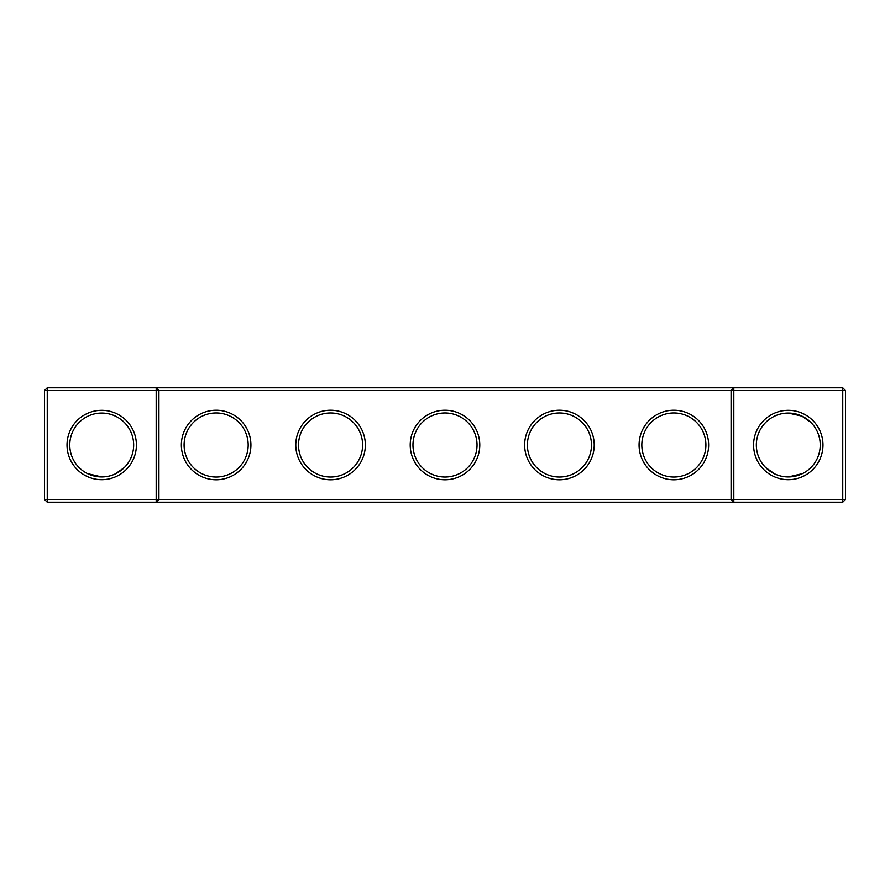 <?xml version="1.0" encoding="UTF-8"?>
<svg xmlns="http://www.w3.org/2000/svg" width="890" height="890" viewBox="0 0 890 890"><rect width="100%" height="100%" fill="white"/><g stroke="black" fill="none" stroke-linecap="round" stroke-linejoin="round"><path stroke-width="1.33" d="M156.184 387.784L47.248 387.784L47.248 499.468L156.184 499.468L156.184 390.532L44.5 390.532L44.5 499.468L47.248 499.468L47.248 502.216L156.184 502.216L156.184 499.468L731.068 499.468L731.068 390.532L158.932 390.532L158.932 499.468L156.184 502.216L733.816 502.216L731.068 499.468L733.816 499.468L733.816 390.532L731.068 390.532L733.816 387.784L733.816 390.532L842.752 390.532L842.752 499.468L733.816 499.468L733.816 502.216L842.752 502.216L845.5 499.468L845.5 390.532L842.752 390.532L842.752 387.784L156.184 387.784L156.184 390.532L158.932 390.532L156.184 387.784M810.879 422.405L801.868 416.086L788.284 413.049L801.868 416.086L810.879 422.405M842.752 387.784L845.5 390.532M47.248 387.784L44.5 390.532M782.377 476.395L788.284 476.951A31.951 31.951 0 0 0 815.952 429.024A31.951 31.951 0 0 0 760.616 429.024A31.951 31.951 0 0 0 788.284 476.951L802.413 473.658M765.689 467.595L774.701 473.914M101.716 479.699A34.699 34.699 0 0 1 71.667 427.656A34.699 34.699 0 0 1 131.764 427.656A34.699 34.699 0 0 1 101.716 479.699M216.148 479.788A34.788 34.788 0 0 0 246.274 427.612A34.788 34.788 0 0 0 186.021 427.612A34.788 34.788 0 0 0 216.148 479.788M330.568 479.788A34.788 34.788 0 0 0 360.695 427.612A34.788 34.788 0 0 0 300.442 427.612A34.788 34.788 0 0 0 330.568 479.788M445 479.788A34.788 34.788 0 0 0 475.127 427.612A34.788 34.788 0 0 0 414.874 427.612A34.788 34.788 0 0 0 445 479.788M559.432 479.788A34.788 34.788 0 0 0 589.558 427.612A34.788 34.788 0 0 0 529.305 427.612A34.788 34.788 0 0 0 559.432 479.788M673.852 479.788A34.788 34.788 0 0 0 703.979 427.612A34.788 34.788 0 0 0 643.726 427.612A34.788 34.788 0 0 0 673.852 479.788M788.284 479.699A34.699 34.699 0 0 0 818.333 427.656A34.699 34.699 0 0 0 758.236 427.656A34.699 34.699 0 0 0 788.284 479.699M101.716 476.951A31.951 31.951 0 0 1 74.048 429.024A31.951 31.951 0 0 1 129.384 429.024A31.951 31.951 0 0 1 101.716 476.951L87.587 473.658M216.148 477.04A32.04 32.04 0 0 0 243.893 428.98A32.04 32.04 0 0 0 188.391 428.98A32.04 32.04 0 0 0 216.148 477.04M330.568 477.04A32.04 32.04 0 0 0 358.314 428.98A32.04 32.04 0 0 0 302.822 428.98A32.04 32.04 0 0 0 330.568 477.04M445 477.04A32.04 32.04 0 0 0 472.746 428.98A32.04 32.04 0 0 0 417.254 428.98A32.04 32.04 0 0 0 445 477.04M559.432 477.04A32.04 32.04 0 0 0 587.178 428.98A32.04 32.04 0 0 0 531.686 428.98A32.04 32.04 0 0 0 559.432 477.04M673.852 477.04A32.04 32.04 0 0 0 701.609 428.98A32.04 32.04 0 0 0 646.107 428.98A32.04 32.04 0 0 0 673.852 477.04M842.752 502.216L842.752 499.468L845.5 499.468M44.5 499.468L47.248 502.216M124.311 467.595L115.3 473.914"/></g></svg>
